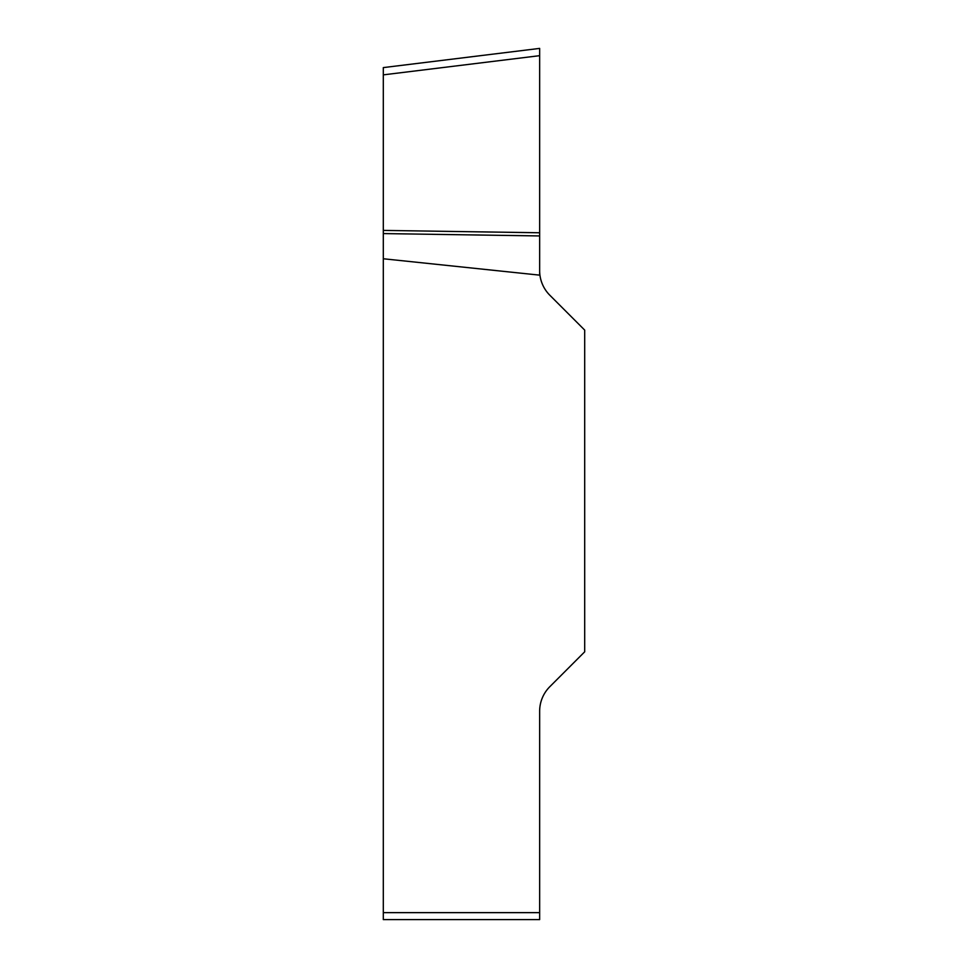 <?xml version="1.0" encoding="UTF-8"?>
<svg xmlns="http://www.w3.org/2000/svg" width="968" height="968" viewBox="0 0 968 968"><rect width="100%" height="100%" fill="white"/><g stroke="black" fill="none" stroke-linecap="round" stroke-linejoin="round"><path stroke-width="1.45" d="M539.648 55.672L383.304 74.863L383.304 67.603L539.648 48.4L539.648 275.142L383.304 258.758L383.304 912.642L539.648 912.642L539.648 919.6L383.304 919.6L383.304 912.642M539.648 270.641A34.775 34.775 0 0 0 549.836 295.24L584.696 330.1L584.696 651.803L549.836 686.675A34.775 34.775 0 0 0 539.648 711.262L539.648 912.642M539.648 235.938L383.304 233.578L383.304 258.758M383.304 233.578L383.304 74.863M383.304 919.6L539.648 919.6M539.648 232.768L383.304 230.408"/></g></svg>

